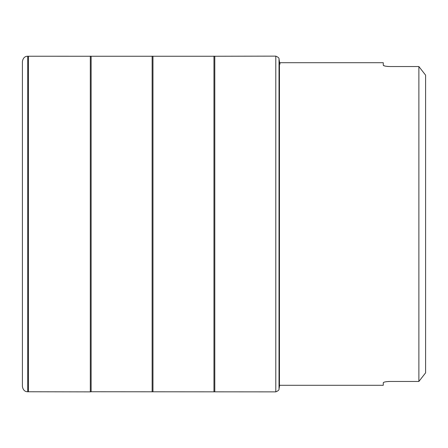 <?xml version="1.0" encoding="UTF-8"?>
<svg xmlns="http://www.w3.org/2000/svg" width="448" height="448" viewBox="0 0 448 448"><rect width="100%" height="100%" fill="white"/><g stroke="black" fill="none" stroke-linecap="round" stroke-linejoin="round"><path stroke-width="0.67" d="M22.4 224L22.4 61.561C23.005 58.044 24.78 56.263 27.72 56.224L27.72 391.776C24.78 391.737 23.005 389.956 22.4 386.439L22.4 224M279.647 385.291L279.02 389.032C279.227 389.95 278.152 390.897 275.794 391.866L91.134 391.754L91.134 56.246L27.72 56.23M152.964 391.754L152.964 56.246L91.134 56.246M214.794 391.754L214.794 56.246L152.964 56.246M425.6 75.152L418.88 66.539L425.6 75.152L425.6 372.848L418.88 381.461L389.984 381.461L418.88 381.461L418.88 66.539L389.984 66.539C385.879 66.416 383.639 65.968 383.264 65.201L383.264 62.709L279.462 62.709M383.264 65.201L384.558 65.957M385.241 66.119L386.176 66.282M387.094 66.399L388.209 66.489M383.947 382.25L383.264 382.799C383.628 382.032 385.868 381.584 389.984 381.461L388.209 381.511M387.094 381.601L386.176 381.718M385.241 381.881L384.558 382.043M279.462 385.291L383.264 385.291L383.264 382.799M418.88 381.461L425.6 372.848M27.72 391.77L28.437 391.765L28.437 56.235M91.134 391.754L90.311 391.866L90.311 56.134M152.135 391.866L152.135 56.134M213.965 391.866L213.965 56.134M275.794 391.866L275.794 56.134L214.794 56.246M279.02 389.032L279.02 58.968C279.227 58.05 278.152 57.103 275.794 56.134M279.462 386.243L279.462 61.757L279.02 58.968M90.311 391.866L28.437 391.765M280.05 64.053L279.462 61.757"/></g></svg>
